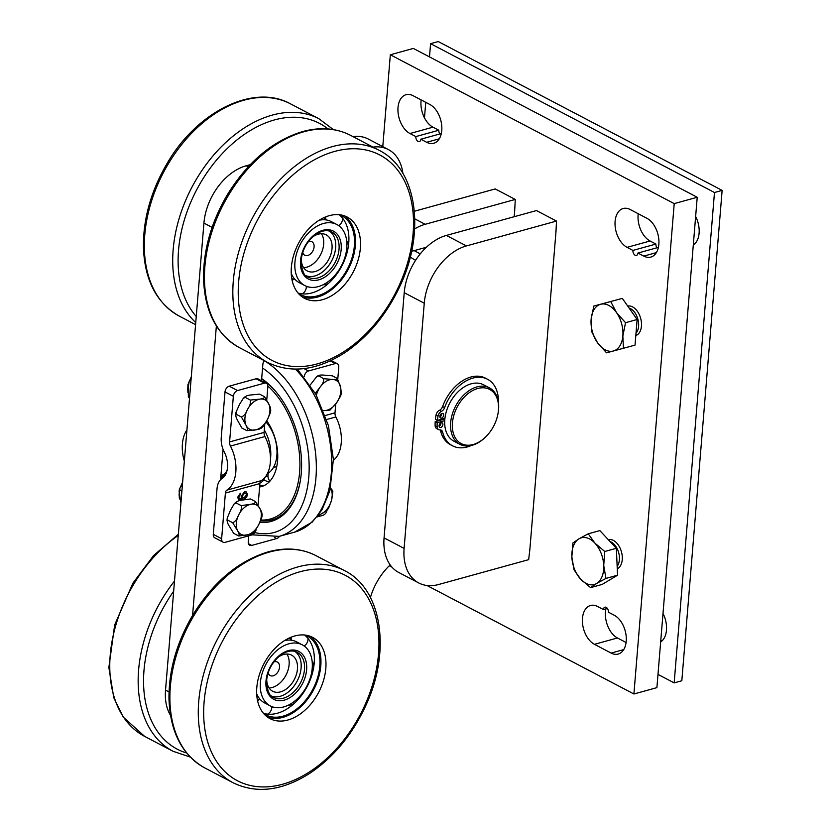 <?xml version="1.0" encoding="UTF-8"?>
<svg xmlns="http://www.w3.org/2000/svg" width="831" height="831" viewBox="0 0 831 831"><rect width="100%" height="100%" fill="white"/><g stroke="black" fill="none" stroke-linecap="round" stroke-linejoin="round"><path stroke-width="1.25" d="M261.505 380.743L262.856 364.342A5.1 3.428 -62.3 0 1 264.289 360.685M220.589 479.684L223.082 449.394M279.559 536.286A5.1 3.428 -62.3 0 1 276.63 538.55L251.71 545.427A5.1 3.428 -62.3 0 1 249.726 545.271A5.1 3.428 -62.3 0 1 248.261 541.812L248.76 535.808M402.879 173.388A50.982 34.31 117.7 0 0 388.399 149.58L368.362 139.068A50.982 34.31 117.7 0 0 352.978 136.606M388.399 149.58A50.982 34.31 117.7 0 0 373.026 147.118M250.276 164.642L246.101 165.795A50.982 34.31 117.7 0 0 203.927 223.082L165.535 690.094A50.982 34.31 117.7 0 0 170.49 715.356M216.372 325.96L192.574 615.407M370.429 597.499A50.982 34.31 -62.3 0 1 390.175 564.893M426.407 247.254L414.15 250.64A50.982 34.31 -62.3 0 1 411.615 251.232M415.645 260.228A50.982 34.31 -62.3 0 1 414.357 259.594A50.982 34.31 -62.3 0 1 410.296 256.893M603.399 609.549A3.823 2.389 74.6 0 1 604.885 607.181A3.823 2.389 74.6 0 1 607.399 608.479A3.823 2.389 74.6 0 1 608.406 612.177L614.254 615.241A20.65 12.922 74.6 0 1 626.159 636.047A20.65 12.922 74.6 0 1 618.191 654.059A20.65 12.922 74.6 0 1 611.138 653.073L594.445 644.316A20.65 12.922 74.6 0 1 582.531 623.51A20.65 12.922 74.6 0 1 590.509 605.498A20.65 12.922 74.6 0 1 597.551 606.485L603.399 609.549L607.378 608.448M441.303 133.562L420.839 139.213A3.823 2.389 74.6 0 1 419.354 141.592A3.823 2.389 74.6 0 1 416.84 140.283A3.823 2.389 74.6 0 1 415.832 136.585L438.83 130.238A3.823 2.389 -105.4 0 0 439.859 133.968M658.401 247.389L637.938 253.04A3.823 2.389 74.6 0 1 636.442 255.408A3.823 2.389 74.6 0 1 633.939 254.109A3.823 2.389 74.6 0 1 632.921 250.411L655.929 244.065A3.823 2.389 -105.4 0 0 656.947 247.794M421.151 99.917A20.65 12.922 -105.4 0 0 432.982 127.174L438.83 130.238M415.832 136.585L409.984 133.521A20.65 12.922 74.6 0 1 398.08 112.715A20.65 12.922 74.6 0 1 406.047 94.703A20.65 12.922 74.6 0 1 413.09 95.7L429.793 104.446A20.65 12.922 74.6 0 1 441.697 125.263A20.65 12.922 74.6 0 1 433.73 143.275A20.65 12.922 74.6 0 1 426.687 142.278L420.839 139.213M638.239 213.744A20.65 12.922 -105.4 0 0 650.081 241L655.929 244.065M632.921 250.411L627.083 247.347A20.65 12.922 74.6 0 1 615.169 226.541A20.65 12.922 74.6 0 1 623.136 208.529A20.65 12.922 74.6 0 1 630.189 209.516L646.892 218.273A20.65 12.922 74.6 0 1 658.796 239.079A20.65 12.922 74.6 0 1 650.829 257.091A20.65 12.922 74.6 0 1 643.776 256.104L637.938 253.04M382.779 146.63L390.331 54.773L674.221 203.616L633.908 693.989L426.999 585.512M391.941 567.126L389.292 565.734M514.441 209.443A30.591 19.144 74.6 0 1 514.753 209.89L514.192 216.714M555.69 231.07A30.591 19.144 74.6 0 1 556.001 231.517L529.856 549.561A30.591 19.144 74.6 0 1 529.794 549.571A30.591 19.144 74.6 0 1 529.503 549.655M605.934 608.853A20.65 12.922 -105.4 0 0 617.443 637.969L626.086 642.498M633.908 693.989L656.905 687.642L697.219 197.269L413.329 48.427L390.331 54.773M697.219 197.269L674.221 203.616M514.732 209.859L515.262 199.44L495.224 188.938L414.368 211.251M515.262 199.44L425.181 224.297A50.982 34.31 117.7 0 0 414.638 228.93M555.981 231.485L556.51 221.067L536.473 210.565L446.392 235.422A50.982 34.31 117.7 0 0 404.219 292.699L384.067 537.886A50.982 34.31 117.7 0 0 398.724 572.466L418.762 582.967A50.982 34.31 117.7 0 0 438.591 584.515L528.672 559.658L529.898 549.052M441.583 419.915A32.253 21.699 -62.3 0 1 441.614 419.229M556.51 221.067L466.43 245.924A50.982 34.31 117.7 0 0 424.257 303.211L404.105 548.398A50.982 34.31 117.7 0 0 418.762 582.967M302.733 252.354A7.645 5.152 117.7 0 0 304.78 255.262A7.645 5.152 117.7 0 0 311.968 252.344A7.645 5.152 117.7 0 0 313.526 243.462A7.645 5.152 117.7 0 0 311.885 241.717A7.645 5.152 117.7 0 0 308.322 241.686M303.616 267.644A20.391 13.722 117.7 0 0 319.977 255.803A20.391 13.722 117.7 0 0 322.189 235.08A20.391 13.722 117.7 0 0 321.4 233.719M304.78 255.262A7.645 5.152 117.7 0 0 311.968 252.344A7.645 5.152 117.7 0 0 313.526 243.462A7.645 5.152 117.7 0 0 311.885 241.717M312.446 237.074A20.391 13.722 -62.3 0 1 326.157 234.809A20.391 13.722 -62.3 0 1 330.541 239.453A20.391 13.722 -62.3 0 1 326.386 263.157A20.391 13.722 -62.3 0 1 307.21 270.927A20.391 13.722 -62.3 0 1 302.827 266.284A20.391 13.722 -62.3 0 1 301.279 258.358M305.912 275.663A25.242 16.984 117.7 0 0 331.725 260.757A25.242 16.984 117.7 0 0 329.305 231.039M268.174 672.674A7.645 5.152 117.7 0 0 270.231 675.582A7.645 5.152 117.7 0 0 277.814 672.082A7.645 5.152 117.7 0 0 278.416 662.909A7.645 5.152 117.7 0 0 277.325 662.037A7.645 5.152 117.7 0 0 273.763 661.995M269.057 687.964A20.391 13.722 117.7 0 0 285.937 675.177A20.391 13.722 117.7 0 0 286.851 654.028M270.231 675.582A7.645 5.152 117.7 0 0 277.814 672.082A7.645 5.152 117.7 0 0 278.416 662.92A7.645 5.152 117.7 0 0 277.325 662.037M277.886 657.394A20.391 13.722 -62.3 0 1 291.598 655.119A20.391 13.722 -62.3 0 1 294.496 657.477A20.391 13.722 -62.3 0 1 292.896 681.929A20.391 13.722 -62.3 0 1 272.661 691.247A20.391 13.722 -62.3 0 1 269.763 688.899A20.391 13.722 -62.3 0 1 266.73 678.678M271.353 695.983A25.242 16.984 117.7 0 0 297.166 681.077A25.242 16.984 117.7 0 0 294.745 651.359M498.558 407.19A30.591 20.588 -62.3 0 1 497.935 413.973A30.591 20.588 -62.3 0 1 486.145 436.452A30.591 20.588 -62.3 0 1 453.529 433.813A30.591 20.588 -62.3 0 1 471.634 391.141A30.591 20.588 -62.3 0 1 498.558 407.19M497.935 413.973L498.039 413.433A31.869 21.45 117.7 0 0 498.693 406.359A31.869 21.45 117.7 0 0 489.407 387.848A31.869 21.45 117.7 0 0 463.958 394.818A31.869 21.45 117.7 0 0 450.537 425.784A31.869 21.45 117.7 0 0 459.813 444.294A31.869 21.45 117.7 0 0 485.761 436.836L486.145 436.452M489.407 387.848L483.569 384.784A31.869 21.45 117.7 0 0 458.11 391.754A31.869 21.45 117.7 0 0 444.689 422.719A31.869 21.45 117.7 0 0 453.975 441.23L459.813 444.294M442.601 418.959A31.869 21.45 117.7 0 0 442.559 419.645M443.661 418.668A30.467 20.505 117.7 0 0 443.619 419.354L444.782 419.967M440.794 427.446A2.545 1.714 -62.3 0 1 439.807 427.363A2.545 1.714 -62.3 0 1 439.474 424.309A2.545 1.714 -62.3 0 1 442.175 422.844A2.545 1.714 -62.3 0 1 442.778 425.243A2.545 1.714 -62.3 0 1 440.794 427.446M439.1 426.282A2.545 1.714 117.7 0 0 440.877 422.886M441.562 418.097A2.545 1.714 -62.3 0 1 440.575 418.024A2.545 1.714 -62.3 0 1 440.233 414.97A2.545 1.714 -62.3 0 1 442.944 413.506A2.545 1.714 -62.3 0 1 443.546 415.905A2.545 1.714 -62.3 0 1 441.562 418.097M439.869 416.933A2.545 1.714 117.7 0 0 441.645 413.547M444.938 418.315L437.386 420.393A41.675 28.046 -62.3 0 1 438.01 416.165A5.1 3.428 -62.3 0 1 441.458 411.355A5.1 3.428 117.7 0 0 444.606 407.616A37.603 25.304 -62.3 0 1 487.496 379.227A37.603 25.304 -62.3 0 1 498.434 402.536M437.386 420.393L435.382 419.343A41.675 28.046 -62.3 0 1 436.015 415.116A5.1 3.428 -62.3 0 1 439.454 410.306A5.1 3.428 117.7 0 0 442.601 406.556A37.603 25.304 -62.3 0 1 485.501 378.167L487.496 379.227M471.281 445.499A37.603 25.304 -62.3 0 1 452.583 445.832A37.603 25.304 -62.3 0 1 442.601 432.027A5.1 3.428 117.7 0 0 441.251 430.157A5.1 3.428 117.7 0 0 439.931 429.887A5.1 3.428 -62.3 0 1 438.623 429.627A5.1 3.428 -62.3 0 1 437.137 426.802A41.675 28.046 -62.3 0 1 437.189 422.73L444.741 420.652M452.583 445.832L450.579 444.772A37.603 25.304 -62.3 0 1 440.596 430.977A5.1 3.428 117.7 0 0 440.118 429.887M438.623 429.627L436.618 428.567A5.1 3.428 -62.3 0 1 435.132 425.752A41.675 28.046 -62.3 0 1 435.184 421.681L437.189 422.73M435.184 421.681L443.619 419.354M333.418 460.249A31.869 19.944 -105.4 0 0 335.869 416.965A5.1 3.189 74.6 0 1 335.007 412.83L335.724 404.115M337.812 378.811L338.768 367.188A5.1 3.428 -62.3 0 0 337.303 363.729L331.112 360.488M326.947 510.379A5.1 3.428 -62.3 0 1 322.833 515.355L317.037 516.965M330.219 360.903L335.319 363.573A5.1 3.428 -62.3 0 1 337.303 363.729M335.319 363.573L308.478 370.979L303.98 368.621M304.26 376.713A5.1 3.428 -62.3 0 1 308.478 370.979M256.052 378.77L264.403 383.153A5.1 3.428 -62.3 0 1 266.387 383.309L258.036 378.926A5.1 3.428 117.7 0 0 256.052 378.77L229.221 386.176A5.1 3.428 117.7 0 0 225.004 391.91L221.243 437.542A17.846 11.167 74.6 0 0 224.266 452.012A19.123 11.966 -105.4 0 1 227.538 466.918L227.538 468.061M225.004 391.91L233.345 396.283L229.595 441.926A5.1 3.189 -105.4 0 0 230.457 446.06A31.869 19.944 74.6 0 1 226.832 490.155A5.1 3.189 -105.4 0 0 225.388 493.084L221.638 538.727L213.287 534.343L217.036 488.711A17.846 11.167 74.6 0 1 222.085 478.469A19.123 11.966 -105.4 0 0 227.434 468.082M258.14 504.822L259.885 483.559A5.1 3.189 74.6 0 1 261.329 480.64A31.869 19.944 -105.4 0 0 264.954 436.535A5.1 3.189 74.6 0 1 264.092 432.4L264.757 424.392M266.803 399.42L267.852 386.758A5.1 3.428 -62.3 0 0 266.387 383.309M256.083 529.69A5.1 3.428 -62.3 0 1 251.918 534.935L225.087 542.342A5.1 3.428 -62.3 0 1 223.103 542.186A5.1 3.428 -62.3 0 1 221.638 538.727M241.187 500.241L238.57 499.815L237.708 497.187L240.367 493.209L240.346 494.601L238.663 497.011L239.494 498.683L238.497 496.917L240.201 493.282M238.715 498.029L242.164 498.662L241.125 496.169L244.511 491.859L246.402 491.994L247.482 494.622L243.722 499.545M213.287 534.343A5.1 3.428 117.7 0 0 214.751 537.802L223.103 542.186M264.403 383.153L237.562 390.56L229.221 386.176M233.345 396.283A5.1 3.428 -62.3 0 1 237.562 390.56M245.727 493.323L244.293 493.23L241.966 496.097L242.777 497.831M246.516 494.923L245.81 493.365L244.459 493.323L242.133 496.18L242.86 497.873L244.013 497.925L246.516 494.923M238.393 499.732L242.33 499.867C245.55 498.829 247.212 497.052 247.316 494.528L246.319 491.952M184.357 461.163A31.869 19.944 74.6 0 1 186.923 429.959M226.323 472.901A21.793 13.639 74.6 0 1 220.786 477.264M220.682 478.594A23.071 14.439 -105.4 0 0 225.004 475.519M627.717 306.068A15.301 9.577 74.6 0 1 632.578 306.888A15.301 9.577 74.6 0 1 641.376 322.044A15.301 9.577 74.6 0 1 635.808 335.547M597.479 342.694L591.703 331.683L591.121 319.322A24.224 15.155 -105.4 0 0 597.479 342.694A24.224 15.155 -105.4 0 0 613.34 351.014L606.505 352.811L597.479 342.694M593.801 306.068L600.636 304.271A24.224 15.155 -105.4 0 0 591.121 319.322L593.801 306.068L622.326 298.381L637.128 319.509L635.029 345.125L613.34 351.014A24.224 15.155 -105.4 0 0 622.855 335.963L623.427 348.324M610.723 301.58L616.498 312.591A24.224 15.155 -105.4 0 0 600.636 304.271L622.326 298.381M625.535 322.708L622.855 335.963A24.224 15.155 -105.4 0 0 616.498 312.591L625.535 322.708L637.128 319.509M629.057 307.989A14.085 8.819 74.6 0 1 630.428 308.561A14.085 8.819 74.6 0 1 638.125 320.143A14.085 8.819 74.6 0 1 636.006 333.21M608.282 539.631A15.301 9.577 74.6 0 1 611.585 539.693A15.301 9.577 74.6 0 1 621.889 553.685A15.301 9.577 74.6 0 1 617.256 568.799M594.882 543.1L604.771 551.504L603.732 565.412A24.224 15.155 -105.4 0 0 594.882 543.1A24.224 15.155 -105.4 0 0 578.947 538.841L588.244 533.793L594.882 543.1M605.944 578.418L596.637 583.466A24.224 15.155 -105.4 0 0 603.732 565.412L605.944 578.418L617.537 575.218L602.195 584.422L590.592 587.621L580.703 579.207A24.224 15.155 -105.4 0 0 596.637 583.466L590.592 587.621M571.853 556.905L572.891 542.996L578.947 538.841A24.224 15.155 -105.4 0 0 571.853 556.905A24.224 15.155 -105.4 0 0 580.703 579.207L574.065 569.91L571.853 556.905M604.771 551.504L616.363 548.304L599.847 530.594L588.244 533.793M616.363 548.304L617.537 575.218M610.089 541.573A14.085 8.819 74.6 0 1 618.617 552.438A14.085 8.819 74.6 0 1 617.153 566.306M660.78 640.587A20.65 12.922 -105.4 0 0 662.006 640.93M663.003 613.444A20.65 12.922 74.6 0 1 660.666 641.968M693.407 243.618A20.65 12.922 -105.4 0 0 694.643 243.961M695.64 216.486A20.65 12.922 74.6 0 1 693.303 245M429.492 56.903L430.583 43.669L714.473 192.512L674.159 682.885L657.996 674.408M424.475 117.857L425.752 102.338M674.159 682.885L681.825 680.766L722.139 190.392L438.249 41.55L430.583 43.669M714.473 192.512L722.139 190.392M253.05 531.975C252.967 533.242 251.305 534.146 248.043 534.697L238.736 535.985M262.17 514.451L261.973 516.809L258.638 524.891L254.951 531.144L253.091 532.879M250.474 498.964L241.156 500.252C237.895 500.792 236.222 501.706 236.149 502.963L234.249 503.794L230.561 510.057L227.227 518.139L227.704 520.133C226.832 520.808 227.195 522.554 228.795 525.379L233.656 533.325L238.663 535.953C239.546 535.268 239.183 533.523 237.573 530.697L232.722 522.751C235.225 521.629 237.084 519.261 238.31 515.667L238.913 514.431C241.011 511.294 241.759 508.354 241.156 505.591L250.536 504.344C253.798 503.794 255.47 502.89 255.543 501.623L260.404 509.569C262.004 512.384 262.367 514.14 261.485 514.815M232.722 522.751L227.704 520.133L227.019 520.497L227.227 518.139M255.543 501.623L250.463 498.964M234.249 503.794L236.108 502.059L236.149 502.963L241.156 505.591M261.183 427.352C261.111 428.547 259.449 429.347 256.197 429.762L246.859 430.655C247.794 429.918 247.513 428.1 246.007 425.192L241.426 417.006C243.982 415.895 245.914 413.568 247.212 410.015L247.856 408.8C250.038 405.705 250.848 402.786 250.308 400.054L259.646 399.16C262.897 398.745 264.559 397.945 264.622 396.761L269.213 404.946C270.719 407.855 270.999 409.673 270.065 410.41M270.781 409.984L270.501 412.425L267.613 419.156L263.084 426.573L261.246 428.194M264.622 396.761L259.615 394.133L250.276 395.026C247.025 395.442 245.363 396.242 245.301 397.426L243.39 398.215L239.505 404.417L235.973 412.363L236.409 414.378L235.692 414.794L235.973 412.363M243.39 398.215L245.228 396.595L245.301 397.426L250.308 400.054M241.426 417.006L236.409 414.378C235.474 415.105 235.765 416.923 237.271 419.842L241.852 428.027L246.859 430.655M332.857 491.266L331.465 500.48L328.598 508.198L326.801 510.546L317.837 515.958M329.917 487.517C332.088 489.708 332.899 490.965 332.348 491.287M315.333 393.375L320.288 386.851C322.823 384.005 323.913 381.284 323.581 378.697L332.629 379.435C335.766 379.622 337.344 379.289 337.355 378.448L340.668 387.599L341.354 393.219L340.689 395.93M329.741 409.569C329.73 410.41 328.162 410.743 325.014 410.566L323.456 410.587M340.679 395.93L336.368 403.17L329.938 410.14M337.625 378.645L332.338 375.82L323.29 375.082C320.153 374.895 318.574 375.228 318.564 376.069L316.694 376.609L310.212 385.013M316.694 376.609L318.377 375.508L323.581 378.697M182.498 483.787L179.849 488.316L180.057 490.352L179.091 491.079L180.888 503.285M181.875 491.308L180.057 490.352M191.223 377.617L190.569 380.359L189.198 381.356L188.232 387.62L188.377 396.896L189.125 397.893L188.377 396.896M259.843 522.439A77.75 48.665 -105.4 0 0 261.661 522.543A77.75 48.665 -105.4 0 0 300.323 480.837A77.75 48.665 -105.4 0 0 275.632 391.391A77.75 48.665 -105.4 0 0 261.682 378.604M270.48 458.961A31.048 19.435 -105.4 0 0 264.3 429.959M267.364 473.691A31.048 19.435 -105.4 0 0 269.254 472.444L269.306 472.413A31.048 19.435 -105.4 0 0 277.014 452.22L277.014 452.137A31.048 19.435 -105.4 0 0 269.358 426.396L269.306 426.324A31.048 19.435 -105.4 0 0 266.055 422.106M259.76 485.159A41.602 26.041 -105.4 0 0 262.606 485.481A41.602 26.041 -105.4 0 0 264.424 485.439M266.761 420.766A41.602 26.041 74.6 0 1 261.401 486.602A41.602 26.041 74.6 0 1 259.604 486.997M263.791 479.871A41.602 26.041 -105.4 0 0 269.161 481.98M266.19 475.727A41.602 26.041 -105.4 0 0 268.039 477.004M260.56 520.923A76.483 47.866 -105.4 0 0 262.43 521.037A76.483 47.866 -105.4 0 0 300.386 480.422M275.902 391.713A76.483 47.866 -105.4 0 0 261.661 378.915M260.955 520.04A75.206 47.066 -105.4 0 0 261.287 520.05A75.206 47.066 -105.4 0 0 299.804 469.193A75.206 47.066 -105.4 0 0 267.862 386.01M227.029 470.533A20.266 12.683 74.6 0 1 220.921 475.633M220.828 476.807A21.544 13.483 -105.4 0 0 222.521 476.527A21.544 13.483 -105.4 0 0 222.615 476.495L222.521 476.527M310.025 636.214A45.892 30.882 -62.3 0 1 320.797 665.849A45.892 30.882 -62.3 0 1 267.592 717.153M325.814 668.477A45.892 30.882 -62.3 0 1 304.956 710.193A45.892 30.882 -62.3 0 1 270.002 718.638A45.892 30.882 -62.3 0 1 256.81 687.517A45.892 30.882 -62.3 0 1 277.668 645.801A45.892 30.882 -62.3 0 1 312.622 637.356A45.892 30.882 -62.3 0 1 325.814 668.477M286.238 644.7A34.466 23.195 117.7 0 0 261.661 675.146A34.466 23.195 117.7 0 0 270.293 705.903A34.466 23.195 117.7 0 0 286.363 706.049A34.466 23.195 117.7 0 0 310.939 675.603A34.466 23.195 117.7 0 0 302.307 644.846A34.466 23.195 117.7 0 0 286.238 644.7M305.206 635.081A44.562 29.989 -62.3 0 1 306.992 635.912A44.562 29.989 -62.3 0 1 318.159 675.676A44.562 29.989 -62.3 0 1 286.383 715.034A44.562 29.989 -62.3 0 1 265.608 714.837A44.562 29.989 -62.3 0 1 263.905 713.839M304.53 635.009A44.562 29.989 117.7 0 1 306.94 637.232L306.992 637.284A44.562 29.989 117.7 0 1 313.547 668.186L313.526 668.28A44.562 29.989 117.7 0 1 295.4 702.34L295.337 702.403A44.562 29.989 117.7 0 1 280.774 712.094A44.562 29.989 117.7 0 1 266.19 713.964L266.117 713.954A44.562 29.989 117.7 0 1 263.469 713.32M302.307 644.846L296.698 641.906A34.466 23.195 117.7 0 0 284.618 640.535M256.686 693.802A34.466 23.195 117.7 0 0 264.684 702.953L270.293 705.903M291.193 639.61A34.466 23.195 117.7 0 0 289.178 638.042M257.236 698.964A34.466 23.195 117.7 0 0 259.23 699.629M271.779 707.534A44.562 29.989 117.7 0 0 271.955 707.472A44.562 29.989 117.7 0 0 273.035 707.025M304.79 646.466A44.562 29.989 117.7 0 0 304.624 645.666M344.585 215.904A45.892 30.882 -62.3 0 1 355.356 245.54A45.892 30.882 -62.3 0 1 302.141 296.844M360.363 248.157A45.892 30.882 -62.3 0 1 339.515 289.884A45.892 30.882 -62.3 0 1 304.562 298.329A45.892 30.882 -62.3 0 1 291.369 267.208A45.892 30.882 -62.3 0 1 312.217 225.492A45.892 30.882 -62.3 0 1 347.181 217.047A45.892 30.882 -62.3 0 1 360.363 248.157M320.797 224.38A34.466 23.195 117.7 0 0 296.22 254.826A34.466 23.195 117.7 0 0 304.852 285.584A34.466 23.195 117.7 0 0 320.922 285.729A34.466 23.195 117.7 0 0 345.499 255.283A34.466 23.195 117.7 0 0 336.867 224.526A34.466 23.195 117.7 0 0 320.797 224.38M339.754 214.762A44.562 29.989 -62.3 0 1 341.551 215.593A44.562 29.989 -62.3 0 1 352.718 255.356A44.562 29.989 -62.3 0 1 320.943 294.714A44.562 29.989 -62.3 0 1 300.168 294.527A44.562 29.989 -62.3 0 1 298.464 293.52M339.079 214.689A44.562 29.989 117.7 0 1 341.499 216.912L341.541 216.964A44.562 29.989 117.7 0 1 348.096 247.867L348.085 247.96A44.562 29.989 117.7 0 1 329.959 282.021L329.897 282.083A44.562 29.989 117.7 0 1 315.323 291.774A44.562 29.989 117.7 0 1 300.739 293.655L300.677 293.644A44.562 29.989 117.7 0 1 298.017 293.011M336.867 224.526L331.247 221.586A34.466 23.195 117.7 0 0 319.177 220.215M291.245 273.482A34.466 23.195 117.7 0 0 299.243 282.644L304.852 285.584M325.752 219.291A34.466 23.195 117.7 0 0 323.737 217.732M291.795 278.655A34.466 23.195 117.7 0 0 293.79 279.32M306.338 287.225A44.562 29.989 117.7 0 0 306.504 287.152A44.562 29.989 117.7 0 0 307.595 286.705M339.339 226.146A44.562 29.989 117.7 0 0 339.173 225.346M251.71 545.427L248.479 543.723M276.63 538.55L274.417 537.387M248.157 166.875L246.101 165.795M212.102 227.362L203.927 223.082M169.025 691.932L165.535 690.094M420.278 253.85L414.15 250.64M432.982 127.174L409.984 133.521M650.081 241L627.083 247.347M623.738 649.593L611.138 653.073M617.443 637.969L594.445 644.316M439.277 138.808L426.687 142.278M656.365 252.624L643.776 256.104M425.181 224.297L414.794 218.854M404.105 548.398L384.067 537.886M466.43 245.924L446.392 235.422M424.257 303.211L404.219 292.699M439.454 410.306L441.458 411.355M436.015 415.116L438.01 416.165M442.601 406.556L444.606 407.616M440.596 430.977L442.601 432.027M435.132 425.752L437.137 426.802M335.007 412.83L325.285 415.521M335.869 416.965L326.614 419.52M259.885 483.559L225.388 493.084M264.092 432.4L229.595 441.926M264.954 436.535L230.457 446.06M261.329 480.64L226.832 490.155M248.043 534.697A16.589 11.167 117.7 0 0 258.638 524.891M259.241 523.655A16.589 11.167 117.7 0 0 260.404 509.569M259.978 508.624A16.589 11.167 117.7 0 0 250.536 504.344M249.508 504.625A16.589 11.167 117.7 0 0 238.913 514.431M237.573 530.697A16.589 11.167 117.7 0 0 247.015 534.977M238.31 515.667A16.589 11.167 117.7 0 0 237.147 529.752M268.818 403.97A16.589 11.167 117.7 0 0 259.646 399.16M258.628 399.399A16.589 11.167 117.7 0 0 247.856 408.8M247.212 410.015A16.589 11.167 117.7 0 0 245.612 424.215M246.007 425.192A16.589 11.167 117.7 0 0 255.179 430.001M267.613 419.156A16.589 11.167 117.7 0 0 269.213 404.946M256.197 429.762A16.589 11.167 117.7 0 0 266.969 420.361M318.325 515.313A16.589 11.167 117.7 0 0 320.849 514.337M321.877 513.776A16.589 11.167 117.7 0 0 331.081 501.768M331.465 500.48A16.589 11.167 117.7 0 0 330.489 488.337M319.52 387.973A16.589 11.167 117.7 0 0 316.382 395.276M323.436 410.535A16.589 11.167 117.7 0 0 324.028 410.576M325.014 410.566A16.589 11.167 117.7 0 0 336.368 403.17M337.137 402.048A16.589 11.167 117.7 0 0 340.668 387.599M331.642 379.455A16.589 11.167 117.7 0 0 320.288 386.851M340.45 386.488A16.589 11.167 117.7 0 0 332.629 379.435M179.943 499.036A15.934 10.72 -62.3 0 1 179.122 493.78M180.753 486.405A15.934 10.72 -62.3 0 1 182.571 482.904M187.931 391.432A15.934 10.72 -62.3 0 1 188.689 383.299M262.554 368.04A89.229 55.843 74.6 0 1 309.039 473.119A89.229 55.843 74.6 0 1 254.909 532.578M252.198 534.842L279.258 536.369A94.329 59.032 -105.4 0 0 315.863 456.312A94.329 59.032 -105.4 0 0 264.258 360.716M295.431 369.13A94.329 59.032 74.6 0 1 331.694 464.186A94.329 59.032 74.6 0 1 294.59 532.141L279.258 536.369M178.25 535.465A119.82 80.638 117.7 0 0 113.65 633.534A119.82 80.638 117.7 0 0 144.667 736.401L123.217 717.07L113.774 697.708L108.861 667.522L114.668 624.922L132.918 583.123L153.631 555.513L178.343 534.281M174.5 581.025A119.82 80.638 117.7 0 0 142.039 648.419A119.82 80.638 117.7 0 0 173.056 751.286L190.257 757.051M173.658 591.215A115.997 78.062 117.7 0 0 147.305 649.624A115.997 78.062 117.7 0 0 186.653 753.011M144.771 234.83A119.82 80.638 117.7 0 0 179.216 316.081C156.56 303.149 144.625 280.182 143.42 247.202C143.15 218.543 151.169 190.413 167.467 162.803C197.508 111.271 253.829 83.349 290.497 103.844A119.82 80.638 117.7 0 0 199.222 125.897A119.82 80.638 117.7 0 0 144.771 234.83M290.497 103.844L318.886 118.729A119.82 80.638 117.7 0 0 227.611 140.782A119.82 80.638 117.7 0 0 173.16 249.716A119.82 80.638 117.7 0 0 195.742 322.573M328.037 128.93A115.997 78.062 117.7 0 0 236.503 140.294A115.997 78.062 117.7 0 0 178.54 250.235A115.997 78.062 117.7 0 0 196.251 316.497M204.104 702.07A115.997 78.062 -62.3 0 1 300.043 571.749A115.997 78.062 -62.3 0 1 378.521 653.935A115.997 78.062 -62.3 0 1 282.582 784.246A115.997 78.062 -62.3 0 1 204.104 702.07M344.45 570.575C382.156 589.075 391.224 651.275 365.92 705.29C352.489 734.396 333.906 756.989 310.192 773.069C282.374 790.842 256.696 794.083 233.168 782.802A119.82 80.638 -62.3 0 1 198.723 701.551A119.82 80.638 -62.3 0 1 297.83 566.939A119.82 80.638 -62.3 0 1 344.45 570.575L316.06 555.69A119.82 80.638 -62.3 0 0 269.441 552.054A119.82 80.638 -62.3 0 0 170.334 686.666A119.82 80.638 -62.3 0 0 204.779 767.917C182.114 754.984 170.189 732.028 168.984 699.037C168.714 670.378 176.733 642.249 193.031 614.649C213.463 581.825 238.497 560.894 268.133 551.867C285.75 547.099 301.715 548.367 316.06 555.69M297.134 652.273A25.491 17.16 -62.3 0 1 303.523 675.021A25.491 17.16 -62.3 0 1 285.345 697.541A25.491 17.16 -62.3 0 1 273.461 697.427C270.22 697.167 267.873 692.337 266.408 682.947C267.094 670.804 272.298 661.216 282.01 654.184C287.765 650.715 292.803 650.081 297.134 652.273M265.889 683.477A27.018 18.189 117.7 0 0 286.352 699.422A27.018 18.189 117.7 0 0 306.722 667.272A27.018 18.189 117.7 0 0 286.259 651.327A27.018 18.189 117.7 0 0 265.889 683.477M238.663 281.751A115.997 78.062 -62.3 0 1 334.602 151.439A115.997 78.062 -62.3 0 1 413.08 233.615A115.997 78.062 -62.3 0 1 317.13 363.926A115.997 78.062 -62.3 0 1 238.663 281.751M378.998 150.255C416.705 168.755 425.784 230.956 400.48 284.971C387.049 314.087 368.465 336.68 344.74 352.76C316.933 370.522 291.255 373.773 267.727 362.493A119.82 80.638 -62.3 0 1 233.282 281.231A119.82 80.638 -62.3 0 1 332.39 146.62A119.82 80.638 -62.3 0 1 378.998 150.255L350.609 135.37A119.82 80.638 -62.3 0 0 304.001 131.734A119.82 80.638 -62.3 0 0 204.893 266.346A119.82 80.638 -62.3 0 0 239.338 347.607C216.673 334.664 204.738 311.708 203.533 278.717C203.273 250.058 211.282 221.929 227.59 194.329C248.022 161.505 273.056 140.574 302.692 131.547C320.299 126.779 336.275 128.047 350.609 135.37M331.694 231.953A25.491 17.16 -62.3 0 1 338.082 254.702A25.491 17.16 -62.3 0 1 319.904 277.222A25.491 17.16 -62.3 0 1 308.021 277.107C304.78 276.848 302.432 272.028 300.967 262.627C301.653 250.484 306.847 240.897 316.559 233.864C322.314 230.395 327.362 229.761 331.694 231.953M300.438 263.157A27.018 18.189 117.7 0 0 320.911 279.112A27.018 18.189 117.7 0 0 341.281 246.952A27.018 18.189 117.7 0 0 320.808 231.008A27.018 18.189 117.7 0 0 300.438 263.157M180.047 499.628L179.299 497.624L179.267 489.791L182.633 482.042M179.849 488.316L179.091 491.079M187.879 392.357L187.899 384.711L191.275 376.962M189.198 381.356L190.569 378.572M294.59 532.141L312.238 522.107L322.033 509.746L329.845 490.83L333.397 459.439L328.411 425.628L315.873 394.341L297.321 369.109M268.049 422.709A8.798 8.798 0 0 0 269.057 425.96M269.857 427.176A8.798 8.798 0 0 0 271.363 428.682M277.357 449.446A8.798 8.798 0 0 0 277.014 451.389M277.014 452.615A8.798 8.798 0 0 0 277.762 455.575M276.692 466.877A8.798 8.798 0 0 0 273.42 467.521M268.32 473.119A8.798 8.798 0 0 0 269.898 481.201M259.947 483.081A8.798 8.798 0 0 0 264.902 477.472M144.667 736.401L173.056 751.286M179.216 316.081L195.576 324.661M333.408 129.605L318.886 118.729M233.168 782.802L204.779 767.917M291.369 637.107A8.414 8.414 0 0 0 291.265 640.213M304.156 645.988A8.414 8.414 0 0 0 307.979 638.426M313.817 666.483A8.414 8.414 0 0 0 312.144 661.351M311.739 671.936A8.414 8.414 0 0 0 313.37 669.09M296.002 701.748A8.414 8.414 0 0 0 297.456 698.715M288.596 705.052A8.414 8.414 0 0 0 294.018 703.628M267.707 714.172A8.414 8.414 0 0 0 271.799 706.589M260.01 699.245A8.414 8.414 0 0 0 257.6 700.845M267.727 362.493L239.338 347.607M325.929 216.787A8.414 8.414 0 0 0 325.825 219.893M338.716 225.668A8.414 8.414 0 0 0 342.538 218.106M348.376 246.163A8.414 8.414 0 0 0 346.693 241.032M346.298 251.616A8.414 8.414 0 0 0 347.929 248.781M330.561 281.429A8.414 8.414 0 0 0 332.016 278.406M323.155 284.732A8.414 8.414 0 0 0 328.577 283.309M302.255 293.852A8.414 8.414 0 0 0 306.348 286.269M294.569 278.925A8.414 8.414 0 0 0 292.159 280.525"/></g></svg>
